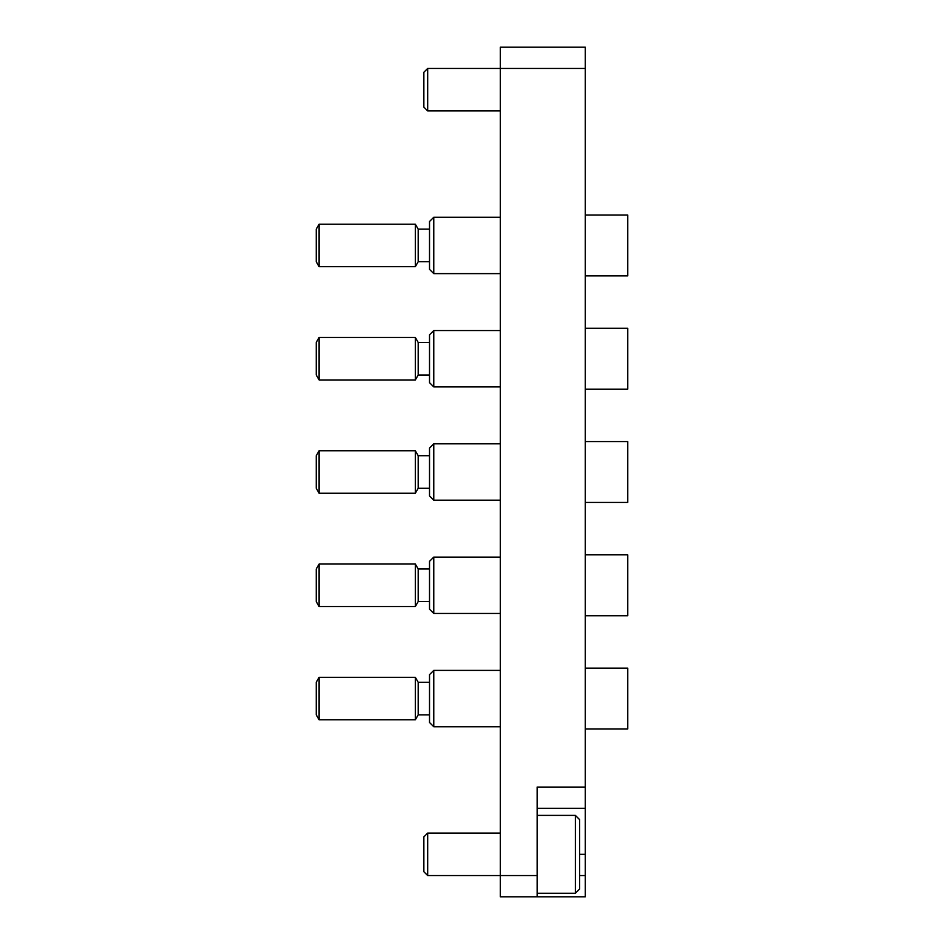 <?xml version="1.0" encoding="UTF-8"?>
<svg xmlns="http://www.w3.org/2000/svg" width="944" height="944" viewBox="0 0 944 944"><rect width="100%" height="100%" fill="white"/><g stroke="black" fill="none" stroke-linecap="round" stroke-linejoin="round"><path stroke-width="1.42" d="M579.616 875.56L585.28 875.56L585.28 896.8L500.32 896.8L500.32 47.2L585.28 47.2L585.28 808.3L537.136 808.3M585.28 875.56L585.28 808.3M585.28 787.06L537.136 787.06L537.136 896.8M585.28 182.263L585.28 159.937M575.368 815.38L579.616 819.628L579.616 889.012L575.368 893.26L575.368 815.38L537.136 815.38M427.679 875.56L423.856 871.737L423.856 836.903L427.679 833.08L427.679 875.56L537.136 875.56M427.679 110.92L423.856 107.097L423.856 72.263L427.679 68.44L427.679 110.92L500.32 110.92M316.24 714.844L319.096 719.8L316.24 714.844L316.24 682.276L319.096 677.32L319.096 719.8L415.336 719.8L415.336 677.32L418.192 682.276L429.52 682.276L418.192 682.276L418.192 714.844L429.52 714.844M433.768 726.738L429.52 722.49L429.52 674.63L433.768 670.382L433.768 726.738L500.32 726.738M585.28 668.116L627.76 668.116L627.76 729.004L585.28 729.004M316.24 488.284L319.096 493.24L316.24 488.284L316.24 455.716L319.096 450.76L319.096 493.24L415.336 493.24L415.336 450.76L418.192 455.716L418.192 488.284L429.52 488.284M433.768 500.178L429.52 495.93L429.52 448.07L433.768 443.822L433.768 500.178L500.32 500.178M585.28 441.556L627.76 441.556L627.76 502.444L585.28 502.444M319.096 606.52L316.24 601.564L316.24 568.996L319.096 564.04L319.096 606.52L415.336 606.52L415.336 564.04L418.192 568.996L418.192 601.564L429.52 601.564M433.768 613.458L429.52 609.21L429.52 561.35L433.768 557.102L433.768 613.458L500.32 613.458M585.28 554.836L627.76 554.836L627.76 615.724L585.28 615.724M319.096 379.96L316.24 375.004L316.24 342.436L319.096 337.48L319.096 379.96L415.336 379.96L415.336 337.48L418.192 342.436L418.192 375.004L429.52 375.004M433.768 386.898L429.52 382.65L429.52 334.79L433.768 330.542L433.768 386.898L500.32 386.898M585.28 328.276L627.76 328.276L627.76 389.164L585.28 389.164M319.096 266.68L316.24 261.724L316.24 229.156L319.096 224.2L319.096 266.68L415.336 266.68L415.336 224.2L418.192 229.156L418.192 261.724L429.52 261.724M433.768 273.618L429.52 269.37L429.52 221.51L433.768 217.262L433.768 273.618L500.32 273.618M585.28 214.996L627.76 214.996L627.76 275.884L585.28 275.884M585.28 68.44L427.679 68.44M579.616 854.32L585.28 854.32M575.368 893.26L537.136 893.26M427.679 833.08L500.32 833.08M433.768 670.382L500.32 670.382L433.768 670.382M319.096 677.32L415.336 677.32M418.192 714.844L415.336 719.8M316.24 455.716L319.096 450.76L415.336 450.76M433.768 443.822L500.32 443.822M418.192 455.716L429.52 455.716M418.192 488.284L415.336 493.24M433.768 557.102L500.32 557.102M418.192 568.996L429.52 568.996M319.096 564.04L415.336 564.04M418.192 601.564L415.336 606.52M433.768 330.542L500.32 330.542M418.192 342.436L429.52 342.436M319.096 337.48L415.336 337.48M418.192 375.004L415.336 379.96M433.768 217.262L500.32 217.262M418.192 229.156L429.52 229.156M319.096 224.2L415.336 224.2M418.192 261.724L415.336 266.68"/></g></svg>
